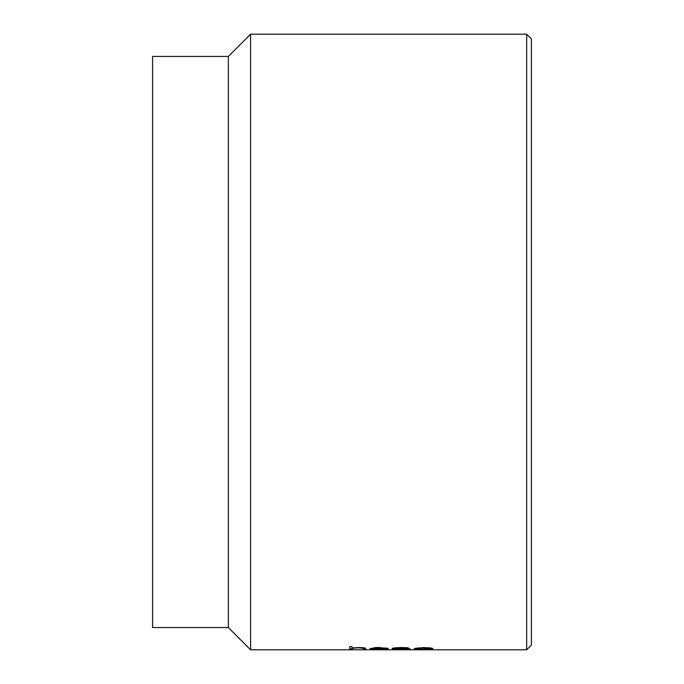 <?xml version="1.0" encoding="UTF-8"?>
<svg xmlns="http://www.w3.org/2000/svg" width="684" height="684" viewBox="0 0 684 684"><rect width="100%" height="100%" fill="white"/><g stroke="black" fill="none" stroke-linecap="round" stroke-linejoin="round"><path stroke-width="1.03" d="M526.68 34.2L531.417 38.937L531.417 645.063L526.68 649.8L526.68 34.2L250.609 34.2L250.609 649.8L526.68 649.8M228.353 627.544L152.583 627.544L152.583 56.456L228.353 56.456L228.353 627.544L250.609 649.8M430.373 647.893L432.844 648.535C432.314 649.005 429.219 649.236 423.541 649.236C417.847 649.236 414.735 649.005 414.213 648.535L423.541 647.551L430.373 647.893M408.579 648.15L402.03 647.808L394.326 648.526L410.426 648.954L402.004 649.236C396.087 649.244 392.787 649.022 392.12 648.543C392.787 647.953 396.139 647.628 402.192 647.551L408.109 647.748M387.383 648.894L379.073 649.236C373.455 649.236 370.437 649.005 370.018 648.535L379.124 647.551L388.324 648.577L372.224 648.577L387.383 648.894M352.021 648.748L352.021 649.219L349.815 649.219L349.815 646.636L352.021 646.636L352.021 647.979L358.869 647.551C363.828 647.671 366.068 647.987 365.598 648.518L365.598 649.219L363.392 649.219L363.136 648.193L358.476 647.808L352.363 648.312M363.136 647.851L362.306 647.654M365.598 648.877L363.392 648.877M352.021 648.877L349.815 648.877M372.404 648.714L370.189 648.364M387.777 648.235L386.118 648.235M379.235 647.466L374.601 647.654L372.455 648.372L386.118 648.372L385.331 647.825M374.601 647.996L372.455 648.372M386.118 648.372L379.235 647.808M395.557 647.808L394.326 648.526M394.617 648.706L392.3 648.372M432.664 648.364L430.381 648.706M416.676 648.706L414.393 648.364M418.061 647.748L416.428 648.535L423.524 649.099L430.629 648.535L423.524 647.808L416.428 648.535M430.629 648.535L428.936 647.748M228.353 56.456L250.609 34.2"/></g></svg>
